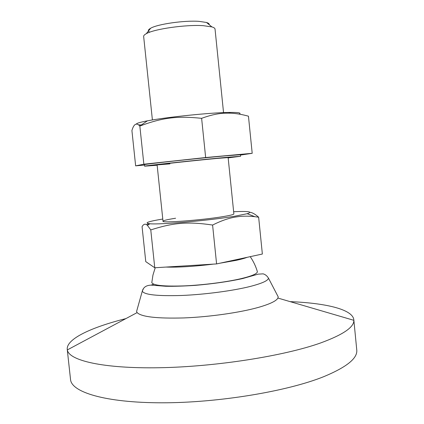 <?xml version="1.0" encoding="UTF-8"?>
<svg xmlns="http://www.w3.org/2000/svg" width="424" height="424" viewBox="0 0 424 424"><rect width="100%" height="100%" fill="white"/><g stroke="black" fill="none" stroke-linecap="round" stroke-linejoin="round"><path stroke-width="0.64" d="M216.924 158.444L228.128 157.569L233.868 213.908C233.809 214.533 230.147 215.445 222.881 216.643C201.967 220.157 161.358 223.199 163.012 221.233L157.113 164.904C155.232 164.782 195.798 160.389 216.924 158.444M142.485 125.043L138.357 124.794M136.427 124.142C136.226 123.368 139.888 122.266 147.409 120.835C164.639 117.506 203.382 113.33 224.02 112.588L228.61 112.445C238.256 112.291 241.786 112.848 239.194 114.104M139.835 126.045L143.858 164.21L135.643 165.853L131.917 130.571C133.788 123.962 136.417 122.441 139.798 126.008L139.835 126.045C162.275 117.713 176.909 115.741 201.623 118.328C210.458 115.074 218.339 113.356 225.271 113.166L230.364 113.166C235.829 113.362 241.855 114.369 248.453 116.192L252.201 153.308L205.656 157.537L201.623 118.328M157.145 165.238L144.642 166.182L144.483 164.66C141.674 164.448 197.176 158.38 225.679 155.825L240.44 154.744L240.594 156.265L228.16 157.898M144.642 166.182C141.839 166.044 197.346 160.028 225.838 157.41L240.594 156.265M135.643 165.853L144.52 165.031M240.472 155.073L252.201 153.308M205.656 157.537L143.858 164.21M169.918 163.881L157.113 164.904M162.784 219.033C147.918 221.498 143.619 223.077 149.884 223.766C160.06 224.815 209.71 220.464 234.583 216.251L247.234 213.701C253.229 211.751 248.697 211.083 233.645 211.714M148.93 223.681L146.508 224.651M150.774 229.919L154.76 267.767L145.766 261.635L142.067 226.623C143.688 223.872 145.474 223.459 147.435 225.377L150.774 229.919C173.236 222.69 187.874 221.397 212.594 225.043C221.275 220.708 229.024 218.021 235.839 216.993C241.712 216.002 248.029 215.896 254.782 216.68L258.645 217.215C255.248 214.215 252.381 212.578 250.043 212.297M165.938 267.072C178.578 267.443 194.415 266.458 213.452 264.115M219.547 263.278L236.332 260.32C241.108 259.281 244.722 258.274 247.176 257.31M212.594 225.043L216.59 263.919L262.361 254.034L258.645 217.215M216.59 263.919L154.76 267.767M175.589 218.243C167.448 219.521 163.256 220.517 163.012 221.233M151.861 282.024L151.808 282.612C153.202 285.458 164.03 286.55 184.302 285.882C203.626 285.05 227.322 281.976 241.887 278.462C252.11 275.939 257.278 273.687 257.384 271.699L257.22 271.137M137.169 309.382L136.576 311.513L137.116 312.61C141.468 316.898 157.113 318.668 184.053 317.926C209.737 316.914 239.995 312.578 258.396 307.395C269.865 304.098 276.369 300.987 277.906 298.056L278.213 296.874L277.19 294.913M125.896 318.61L125.758 318.641C91.499 327.259 66.234 338.887 67.246 349.392L67.326 349.917C68.873 360.49 102.979 368.732 159.387 367.735C215.678 366.786 284.186 355.948 320.555 342.974C343.032 334.753 354.13 327.201 353.849 320.311L353.817 319.776C352.657 309.276 325.484 303.059 290.117 301.639M67.246 349.392L70.532 379.459C71.37 392.11 105.062 402.752 161.708 402.8C218.228 402.901 287.43 391.352 323.878 376.613C346.811 367.073 357.766 358.163 356.754 349.88L353.817 319.776M149.789 32.176C147.621 31.106 147.912 29.797 150.658 28.238C157.516 24.11 184.588 20.23 199.158 21.37L206.493 22.472C208.491 23.087 209.408 23.839 209.244 24.73M152.402 119.96L143.651 36.453C143.566 35.605 144.446 34.683 146.28 33.687C154.188 28.98 186.247 24.422 203.334 25.679L211.894 26.908C213.897 27.507 214.942 28.228 215.037 29.076L223.543 112.604M153.811 284.213L151.045 285.124M143.323 288.935L142.279 291.171C144.208 294.76 157.331 296.191 181.652 295.475C204.877 294.532 233.211 290.763 250.393 286.407C262.159 283.354 268.185 280.593 268.466 278.133L278.213 296.874M147.409 120.835L139.798 126.008M228.61 112.445L230.364 113.166M149.884 223.766L147.435 225.377M247.234 213.701L254.782 216.68M268.466 278.133C266.982 275.791 265.18 274.36 263.066 273.846L258.089 274.158L242.634 278.568C229.135 281.52 213.426 283.778 195.501 285.347C184.281 286.105 174.37 286.412 165.768 286.269L151.416 285.145C146.402 285.188 143.354 287.196 142.279 291.171L136.576 311.513M137.116 312.61L67.326 349.917M150.658 28.238L146.28 33.687M155.211 267.74L152.958 275.059L151.808 282.612M257.384 271.699C255.81 266.314 253.419 261.301 250.218 256.653M206.493 22.472L211.894 26.908M277.906 298.056L353.849 320.311"/></g></svg>
